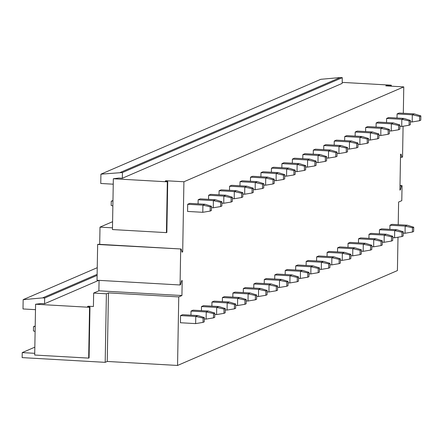 <?xml version="1.0" encoding="UTF-8"?>
<svg xmlns="http://www.w3.org/2000/svg" width="443" height="443" viewBox="0 0 443 443"><rect width="100%" height="100%" fill="white"/><g stroke="black" fill="none" stroke-linecap="round" stroke-linejoin="round"><path stroke-width="0.66" d="M99.071 280.364L98.889 290.807L181.923 295.536L182.189 280.508L181.569 280.779L180.539 284.771L180.063 284.976L97.028 280.247L97.648 244.47L98.124 244.265L181.165 248.994L97.648 244.47M181.165 248.994L182.067 252.156L182.688 251.89L181.979 251.845M180.689 249.199L180.063 284.976M112.489 227.835L99.996 227.126L112.594 221.688M122.423 172.532L122.323 178.258L342.184 83.389L342.284 77.663L122.423 172.532L100.921 174.171L100.76 183.474L113.247 184.188M100.921 174.171L320.782 79.303L340.207 77.547L120.346 172.416M342.284 77.663L340.207 77.547M122.323 178.258L118.862 178.058L113.342 178.75L167.321 181.824L167.731 181.647L165.3 181.004L165.92 180.738L165.915 181.165M99.697 244.353L99.996 227.126M182.688 251.89L183.911 181.763L165.92 180.738M183.911 181.763L403.772 86.894L385.781 85.87L386.401 85.604L386.396 85.903M342.201 82.381L391.302 85.178L386.401 85.604M34.726 353.315L22.239 352.606L22.15 357.612L105.19 362.341L106.386 293.792L93.65 293.067L93.418 306.517L88.157 306.218L88.151 306.65M88.157 306.218L87.542 306.484L89.968 307.126L89.558 307.304L35.584 304.23L41.105 303.538L44.566 303.737L44.665 298.012L42.589 297.895L23.163 299.656L22.997 308.954L35.49 309.668M93.65 293.067L98.889 290.807M403.086 126.238L402.549 157.016L401.928 157.287L401.026 154.125L400.55 154.33L399.924 190.108L400.4 189.903L399.929 189.875M400.4 189.903L401.43 185.905L400.001 185.827M401.928 157.287L400.5 157.204M400.007 185.523L402.05 185.639L401.784 200.668L398.611 202.036L398.218 224.701M22.239 352.606L34.831 347.168M23.163 299.656L97.244 267.688M42.589 297.895L97.128 274.361M44.665 298.012L97.111 275.38M44.566 303.737L98.767 280.347M106.386 293.792L108.446 292.901L107.25 361.455L177.554 365.453L397.415 270.584L397.997 237.21M107.25 361.455L105.19 362.341M403.772 86.894L403.313 113.275M402.05 185.639L401.43 185.905M177.554 365.453L178.75 296.904L181.923 295.536M187.688 204.278L187.566 211.433L202.789 212.302L202.916 205.142L187.688 204.278L189.754 203.387L204.976 204.256L202.916 205.142L210.22 206.792L211.461 206.261L204.976 204.256M182.616 314.696L180.55 315.588L180.428 322.742L195.651 323.611L195.778 316.452L197.838 315.566L182.616 314.696M220.614 206.565L221.854 206.034L221.926 201.742L220.692 202.274L220.614 206.565L213.26 207.784L213.382 200.629L215.448 199.738L200.219 198.874L198.159 199.76L198.087 203.863M213.554 313.583L214.789 313.051L214.717 317.343L213.476 317.875L213.554 313.583L206.244 311.938L208.304 311.047L193.082 310.178L191.022 311.069L190.95 315.172M231.085 202.052L232.32 201.515L232.398 197.224L231.163 197.755L231.085 202.052L223.726 203.265L223.853 196.111L225.913 195.219L210.691 194.355L208.631 195.241L208.559 199.344M224.025 309.064L225.26 308.533L225.182 312.824L223.948 313.362L224.025 309.064L216.716 307.42L218.776 306.528L203.553 305.664L201.493 306.55L201.421 310.654M241.557 197.534L242.792 196.997L242.869 192.705L241.629 193.242L241.557 197.534L234.197 198.746L234.325 191.592L236.385 190.7L221.162 189.837L219.102 190.723L219.03 194.826M234.491 304.546L235.726 304.014L235.654 308.306L234.419 308.843L234.491 304.546L227.187 302.901L229.247 302.01L214.024 301.146L211.959 302.032L211.887 306.135M252.023 193.015L253.263 192.483L253.335 188.186L252.1 188.724L252.023 193.015L244.669 194.228L244.791 187.073L246.856 186.187L231.628 185.318L229.568 186.21L229.496 190.313M244.962 300.033L246.197 299.496L246.125 303.793L244.885 304.324L244.962 300.033L237.653 298.383L239.713 297.497L224.49 296.627L222.43 297.519L222.358 301.622M262.494 188.496L263.729 187.965L263.806 183.673L262.572 184.205L262.494 188.496L255.135 189.715L255.262 182.555L257.322 181.669L242.099 180.799L240.04 181.691L239.968 185.794M255.434 295.514L256.669 294.977L256.591 299.274L255.356 299.806L255.434 295.514L248.124 293.864L250.184 292.978L234.962 292.109L232.902 293L232.83 297.103M272.966 183.978L274.2 183.446L274.278 179.155L273.038 179.686L272.966 183.978L265.606 185.196L265.734 178.042L267.793 177.15L252.571 176.281L250.511 177.172L250.439 181.276M265.9 290.996L267.14 290.464L267.063 294.756L265.828 295.287L265.9 290.996L258.596 289.345L260.656 288.459L245.433 287.59L243.368 288.482L243.301 292.585M283.431 179.465L284.672 178.928L284.744 174.636L283.509 175.168L283.431 179.465L276.078 180.678L276.199 173.523L278.265 172.632L263.037 171.768L260.977 172.654L260.905 176.757M276.371 286.477L277.606 285.945L277.534 290.237L276.294 290.769L276.371 286.477L269.062 284.832L271.122 283.941L255.899 283.077L253.839 283.963L253.767 288.066M293.903 174.946L295.138 174.409L295.215 170.118L293.98 170.649L293.903 174.946L286.549 176.159L286.671 169.004L288.731 168.113L273.508 167.249L271.448 168.135L271.376 172.238M286.842 281.958L288.077 281.427L288 285.718L286.765 286.256L286.842 281.958L279.533 280.314L281.593 279.422L266.37 278.558L264.31 279.444L264.238 283.548M304.374 170.428L305.609 169.896L305.687 165.599L304.446 166.136L304.374 170.428L297.015 171.64L297.142 164.486L299.202 163.6L283.98 162.731L281.92 163.622L281.848 167.725M297.308 277.44L298.549 276.908L298.471 281.2L297.236 281.737L297.308 277.44L290.004 275.795L292.064 274.904L276.842 274.04L274.776 274.926L274.71 279.029M314.84 165.909L316.08 165.377L316.152 161.08L314.918 161.617L314.84 165.909L307.486 167.122L307.608 159.967L309.674 159.081L294.445 158.212L292.386 159.103L292.314 163.207M307.78 272.927L309.015 272.39L308.943 276.687L307.702 277.218L307.78 272.927L300.47 271.277L302.536 270.391L287.308 269.521L285.248 270.413L285.176 274.516M325.312 161.39L326.546 160.859L326.624 156.567L325.389 157.099L325.312 161.39L317.958 162.609L318.08 155.449L320.139 154.563L304.917 153.693L302.857 154.585L302.785 158.688M318.251 268.408L319.486 267.871L319.409 272.168L318.174 272.7L318.251 268.408L310.942 266.758L313.002 265.872L297.779 265.003L295.719 265.894L295.647 269.997M335.783 156.872L337.018 156.34L337.095 152.049L335.855 152.58L335.783 156.872L328.424 158.09L328.551 150.936L330.611 150.044L315.388 149.18L313.328 150.066L313.256 154.17M328.717 263.89L329.957 263.358L329.88 267.65L328.645 268.181L328.717 263.89L321.413 262.245L323.473 261.353L308.25 260.484L306.185 261.376L306.119 265.479M346.249 152.359L347.489 151.822L347.561 147.53L346.326 148.062L346.249 152.359L338.895 153.571L339.017 146.417L341.082 145.525L325.854 144.662L323.794 145.548L323.722 149.651M339.188 259.371L340.423 258.839L340.351 263.131L339.111 263.668L339.188 259.371L331.879 257.726L333.944 256.835L318.716 255.971L316.656 256.857L316.584 260.96M356.72 147.84L357.955 147.303L358.033 143.011L356.798 143.543L356.72 147.84L349.366 149.053L349.488 141.898L351.548 141.007L336.326 140.143L334.266 141.029L334.194 145.132M349.66 254.852L350.895 254.321L350.817 258.612L349.582 259.149L349.66 254.852L342.35 253.208L344.41 252.316L329.188 251.452L327.128 252.338L327.056 256.442M367.192 143.322L368.426 142.79L368.504 138.493L367.264 139.03L367.192 143.322L359.832 144.534L359.96 137.38L362.02 136.494L346.797 135.624L344.737 136.516L344.665 140.619M360.126 250.339L361.366 249.802L361.289 254.099L360.054 254.631L360.126 250.339L352.822 248.689L354.882 247.803L339.659 246.934L337.594 247.825L337.527 251.929M377.657 138.803L378.898 138.271L378.97 133.974L377.735 134.511L377.657 138.803L370.304 140.021L370.426 132.861L372.491 131.975L357.263 131.106L355.203 131.997L355.131 136.101M370.597 245.821L371.832 245.284L371.76 249.581L370.52 250.112L370.597 245.821L363.288 244.171L365.353 243.285L350.125 242.415L348.065 243.307L347.993 247.41M388.129 134.284L389.364 133.753L389.441 129.461L388.206 129.993L388.129 134.284L380.775 135.503L380.897 128.348L382.957 127.457L367.734 126.587L365.674 127.479L365.602 131.582M381.069 241.302L382.303 240.77L382.226 245.062L380.991 245.594L381.069 241.302L373.759 239.652L375.819 238.766L360.596 237.897L358.537 238.788L358.465 242.891M398.6 129.771L399.835 129.234L399.913 124.943L398.672 125.474L398.6 129.771L391.241 130.984L391.368 123.83L393.428 122.938L378.206 122.074L376.146 122.96L376.074 127.063M391.534 236.784L392.775 236.252L392.697 240.543L391.462 241.075L391.534 236.784L384.231 235.139L386.29 234.247L371.068 233.383L369.008 234.269L368.936 238.373M409.066 125.253L410.307 124.716L410.379 120.424L409.144 120.956L409.066 125.253L401.712 126.465L401.834 119.311L403.9 118.419L388.672 117.556L386.612 118.442L386.54 122.545M402.006 232.265L403.241 231.733L403.169 236.025L401.928 236.562L402.006 232.265L394.696 230.62L396.762 229.729L381.534 228.865L379.474 229.751L379.402 233.854M419.538 120.734L420.772 120.203L420.85 115.905L419.615 116.443L419.538 120.734L412.184 121.947L412.306 114.792L414.366 113.906L399.143 113.037L397.083 113.929L397.011 118.032M412.477 227.746L413.712 227.215L413.635 231.506L412.4 232.043L412.477 227.746L405.168 226.102L407.228 225.21L392.005 224.346L389.945 225.232L389.873 229.336M178.75 296.904L108.446 292.901M35.584 304.23L34.698 355.037L88.672 358.11L89.082 357.933L89.968 307.126M89.558 307.304L88.672 358.11M113.342 178.75L112.456 229.557L166.43 232.63L166.845 232.453L167.731 181.647M167.321 181.824L166.43 232.63M390.892 85.355L390.876 86.158M391.302 85.178L391.285 86.18M112.871 205.967L111.193 205.452L111.265 201.155L112.965 200.546M112.954 200.934L111.265 201.155M211.461 206.261L211.383 210.552L210.148 211.084L210.22 206.792M210.148 211.084L202.789 212.302M35.202 326.031L33.507 326.641L33.43 330.932L35.108 331.447M35.196 326.419L33.507 326.641M203.082 318.102L204.317 317.57L204.245 321.862L203.01 322.393L203.082 318.102L195.778 316.452L180.55 315.588M203.01 322.393L195.651 323.611M204.317 317.57L197.838 315.566M213.26 207.784L211.433 207.678M220.692 202.274L213.382 200.629L198.159 199.76M221.926 201.742L215.448 199.738M191.022 311.069L206.244 311.938L206.122 319.093L204.295 318.988M213.476 317.875L206.122 319.093M214.789 313.051L208.304 311.047M223.726 203.265L221.904 203.16M231.163 197.755L223.853 196.111L208.631 195.241M232.398 197.224L225.913 195.219M201.493 306.55L216.716 307.42L216.588 314.574L214.766 314.469M223.948 313.362L216.588 314.574M225.26 308.533L218.776 306.528M234.197 198.746L232.37 198.641M241.629 193.242L234.325 191.592L219.102 190.723M242.869 192.705L236.385 190.7M211.959 302.032L227.187 302.901L227.06 310.056L225.232 309.95M234.419 308.843L227.06 310.056M235.726 304.014L229.247 302.01M244.669 194.228L242.842 194.128M252.1 188.724L244.791 187.073L229.568 186.21M253.335 188.186L246.856 186.187M222.43 297.519L237.653 298.383L237.531 305.537L235.704 305.437M244.885 304.324L237.531 305.537M246.197 299.496L239.713 297.497M255.135 189.715L253.313 189.61M262.572 184.205L255.262 182.555L240.04 181.691M263.806 183.673L257.322 181.669M232.902 293L248.124 293.864L247.997 301.019L246.175 300.919M255.356 299.806L247.997 301.019M256.669 294.977L250.184 292.978M265.606 185.196L263.779 185.091M273.038 179.686L265.734 178.042L250.511 177.172M274.278 179.155L267.793 177.15M243.368 288.482L258.596 289.345L258.468 296.505L256.641 296.4M265.828 295.287L258.468 296.505M267.14 290.464L260.656 288.459M276.078 180.678L274.25 180.572M283.509 175.168L276.199 173.523L260.977 172.654M284.744 174.636L278.265 172.632M253.839 283.963L269.062 284.832L268.94 291.987L267.112 291.882M276.294 290.769L268.94 291.987M277.606 285.945L271.122 283.941M286.549 176.159L284.722 176.054M293.98 170.649L286.671 169.004L271.448 168.135M295.215 170.118L288.731 168.113M264.31 279.444L279.533 280.314L279.406 287.468L277.584 287.363M286.765 286.256L279.406 287.468M288.077 281.427L281.593 279.422M297.015 171.64L295.188 171.541M304.446 166.136L297.142 164.486L281.92 163.622M305.687 165.599L299.202 163.6M274.776 274.926L290.004 275.795L289.877 282.95L288.05 282.844M297.236 281.737L289.877 282.95M298.549 276.908L292.064 274.904M307.486 167.122L305.659 167.022M314.918 161.617L307.608 159.967L292.386 159.103M316.152 161.08L309.674 159.081M285.248 270.413L300.47 271.277L300.348 278.431L298.521 278.331M307.702 277.218L300.348 278.431M309.015 272.39L302.536 270.391M317.958 162.609L316.13 162.503M325.389 157.099L318.08 155.449L302.857 154.585M326.624 156.567L320.139 154.563M295.719 265.894L310.942 266.758L310.814 273.918L308.993 273.813M318.174 272.7L310.814 273.918M319.486 267.871L313.002 265.872M328.424 158.09L326.596 157.985M335.855 152.58L328.551 150.936L313.328 150.066M337.095 152.049L330.611 150.044M306.185 261.376L321.413 262.245L321.286 269.399L319.458 269.294M328.645 268.181L321.286 269.399M329.957 263.358L323.473 261.353M338.895 153.571L337.068 153.466M346.326 148.062L339.017 146.417L323.794 145.548M347.561 147.53L341.082 145.525M316.656 256.857L331.879 257.726L331.757 264.881L329.93 264.776M339.111 263.668L331.757 264.881M340.423 258.839L333.944 256.835M349.366 149.053L347.539 148.948M356.798 143.543L349.488 141.898L334.266 141.029M358.033 143.011L351.548 141.007M327.128 252.338L342.35 253.208L342.223 260.362L340.401 260.257M349.582 259.149L342.223 260.362M350.895 254.321L344.41 252.316M359.832 144.534L358.005 144.435M367.264 139.03L359.96 137.38L344.737 136.516M368.504 138.493L362.02 136.494M337.594 247.825L352.822 248.689L352.694 255.844L350.867 255.744M360.054 254.631L352.694 255.844M361.366 249.802L354.882 247.803M370.304 140.021L368.476 139.916M377.735 134.511L370.426 132.861L355.203 131.997M378.97 133.974L372.491 131.975M348.065 243.307L363.288 244.171L363.166 251.325L361.338 251.225M370.52 250.112L363.166 251.325M371.832 245.284L365.353 243.285M380.775 135.503L378.948 135.397M388.206 129.993L380.897 128.348L365.674 127.479M389.441 129.461L382.957 127.457M358.537 238.788L373.759 239.652L373.632 246.812L371.81 246.707M380.991 245.594L373.632 246.812M382.303 240.77L375.819 238.766M391.241 130.984L389.419 130.879M398.672 125.474L391.368 123.83L376.146 122.96M399.913 124.943L393.428 122.938M369.008 234.269L384.231 235.139L384.103 242.293L382.276 242.188M391.462 241.075L384.103 242.293M392.775 236.252L386.29 234.247M401.712 126.465L399.885 126.36M409.144 120.956L401.834 119.311L386.612 118.442M410.379 120.424L403.9 118.419M379.474 229.751L394.696 230.62L394.575 237.775L392.747 237.669M401.928 236.562L394.575 237.775M403.241 231.733L396.762 229.729M412.184 121.947L410.356 121.847M419.615 116.443L412.306 114.792L397.083 113.929M420.85 115.905L414.366 113.906M389.945 225.232L405.168 226.102L405.04 233.256L403.219 233.151M412.4 232.043L405.04 233.256M413.712 227.215L407.228 225.21"/></g></svg>
